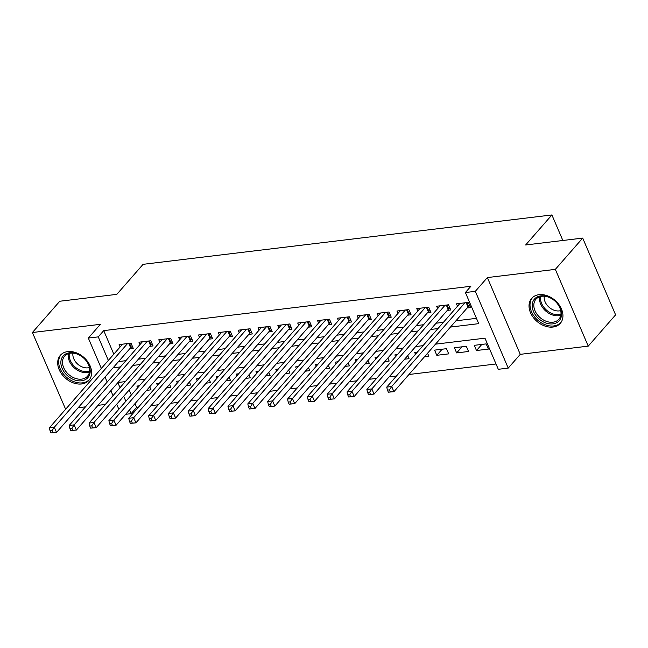 <?xml version="1.0" encoding="UTF-8"?>
<svg xmlns="http://www.w3.org/2000/svg" width="648" height="648" viewBox="0 0 648 648"><rect width="100%" height="100%" fill="white"/><g stroke="black" fill="none" stroke-linecap="round" stroke-linejoin="round"><path stroke-width="0.97" d="M81.583 383.972A18.986 13.875 -138.8 0 0 88.946 380.295A18.986 13.875 -138.8 0 0 87.496 361.365A18.986 13.875 -138.8 0 0 67.716 351.605A18.986 13.875 -138.8 0 0 60.361 355.282A18.986 13.875 -138.8 0 0 61.803 374.212A18.986 13.875 -138.8 0 0 81.583 383.972M552.922 327.046A18.986 13.875 -138.8 0 0 560.277 323.368A18.986 13.875 -138.8 0 0 558.827 304.439A18.986 13.875 -138.8 0 0 539.047 294.678A18.986 13.875 -138.8 0 0 531.692 298.355A18.986 13.875 -138.8 0 0 533.142 317.285A18.986 13.875 -138.8 0 0 552.922 327.046M135.011 403.607L136.631 407.389L131.155 413.643L125.655 414.307M562.853 240.481L551.91 214.95L143.087 264.327L116.818 294.354L59.762 301.247L32.4 332.521L65.634 409.253M78.157 407.738L85.479 406.855M98.002 405.34L105.324 404.457M551.91 214.95L525.641 244.976L582.698 238.091L615.6 314.855L588.238 346.129L555.336 269.366L487.361 277.571L475.324 291.333L508.226 368.105L498.304 369.303L484.963 338.175L435.513 344.153M487.361 277.571L520.263 354.343L588.238 346.129M520.263 354.343L508.226 368.105M136.631 407.389L138.445 407.171M150.968 405.656L158.29 404.773M170.813 403.259L178.143 402.376M190.658 400.861L197.988 399.978M210.511 398.463L217.833 397.58M230.356 396.066L237.678 395.183M250.201 393.668L257.523 392.785M270.046 391.271L277.368 390.388M289.891 388.881L297.213 387.99M309.736 386.483L317.058 385.592M329.581 384.086L336.903 383.203M349.426 381.688L356.748 380.805M369.271 379.291L376.593 378.408M389.116 376.893L396.438 376.01M408.961 374.495L496.02 363.982M582.698 238.091L555.336 269.366M129.762 348.754L133.237 348.332L131.009 343.148L119.102 344.582L120.123 346.964M149.607 346.356L153.082 345.935L150.854 340.751L138.947 342.185L139.968 344.566M169.452 343.958L172.927 343.537L170.699 338.353L158.792 339.787L159.813 342.176M189.297 341.561L192.772 341.14L190.553 335.956L178.637 337.389L179.666 339.779M209.142 339.163L212.617 338.742L210.398 333.558L198.491 335L199.511 337.381M228.987 336.766L232.462 336.344L230.243 331.16L218.336 332.602L219.356 334.984M248.832 334.368L252.307 333.955L250.088 328.763L238.181 330.205L239.201 332.586M268.685 331.97L272.152 331.557L269.933 326.365L258.026 327.807L259.046 330.188M288.53 329.581L291.997 329.16L289.778 323.968L277.871 325.409L278.891 327.791M308.375 327.183L311.842 326.762L309.623 321.57L297.716 323.012L298.736 325.393M328.22 324.786L331.695 324.365L329.468 319.181L317.561 320.614L318.581 322.996M348.065 322.388L351.54 321.967L349.312 316.783L337.406 318.217L338.426 320.598M367.91 319.991L371.385 319.569L369.158 314.385L357.251 315.819L358.271 318.2M387.755 317.593L391.23 317.172L389.002 311.988L377.096 313.421L378.116 315.811M407.6 315.195L411.075 314.774L408.848 309.59L396.941 311.024L397.961 313.413M427.445 312.798L430.92 312.377L428.701 307.192L416.786 308.634L417.814 311.016M447.29 310.4L450.765 309.979L448.546 304.795L436.639 306.237L437.659 308.618M481.829 344.42L476.491 350.519L488.398 349.086L486.17 343.894L474.263 345.335L476.491 350.519M461.984 346.818L456.646 352.917L468.553 351.475L466.325 346.291L454.418 347.733L456.646 352.917M442.139 349.215L436.801 355.315L448.708 353.873L446.48 348.689L434.573 350.131L436.801 355.315M424.44 356.805L428.863 356.27L427.559 353.241M404.595 359.203L409.018 358.668L407.714 355.639M384.75 361.6L389.165 361.066L387.869 358.036M364.905 363.998L369.32 363.463L368.024 360.434M345.06 366.395L349.475 365.861L348.179 362.831M325.215 368.793L329.63 368.258L328.334 365.229M305.37 371.191L309.785 370.656L308.489 367.619M285.525 373.588L289.94 373.054L288.644 370.016M265.672 375.978L270.094 375.451L268.799 372.414M245.827 378.375L250.25 377.841L248.945 374.811M225.982 380.773L230.405 380.238L229.1 377.209M206.137 383.171L210.56 382.636L209.255 379.606M186.292 385.568L190.715 385.034L189.41 382.004M166.447 387.966L170.869 387.431L169.565 384.402M129.179 389.999L131.325 395.021M417.255 352.22L414.728 352.52L415.473 354.262M397.41 354.618L394.883 354.918L395.628 356.651M377.565 357.016L375.038 357.315L375.783 359.049M357.72 359.405L355.193 359.713L355.938 361.446M337.875 361.803L335.348 362.111L336.093 363.844M318.03 364.2L315.503 364.508L316.24 366.242M298.185 366.598L295.658 366.906L296.395 368.639M278.34 368.996L275.813 369.303L276.55 371.037M258.495 371.393L255.96 371.701L256.705 373.434M238.642 373.791L236.115 374.099L236.86 375.832M218.797 376.188L216.27 376.496L217.015 378.23M198.952 378.586L196.425 378.886L197.17 380.627M179.107 380.984L176.58 381.283L177.325 383.017M159.262 383.381L156.735 383.681L157.48 385.414M139.417 385.771L136.89 386.078L137.635 387.812M149.72 386.799L151.016 389.829L146.602 390.363M450.457 327.07L478.734 323.652L465.402 292.531L470.869 286.278L103.729 330.618L113.821 354.173M118.552 361.56L125.874 360.677M138.397 359.162L145.727 358.279M158.242 356.773L165.572 355.882M178.095 354.375L185.417 353.484M197.94 351.977L205.262 351.086M217.785 349.58L225.107 348.697M237.63 347.182L244.952 346.299M257.475 344.785L264.797 343.902M277.32 342.387L284.642 341.504M297.165 339.989L304.487 339.106M317.01 337.592L324.332 336.709M336.855 335.194L344.177 334.311M356.7 332.797L364.022 331.914M376.545 330.399L383.875 329.516M396.39 328.01L403.72 327.119M416.243 325.612L423.565 324.721M436.088 323.214L443.41 322.331M455.933 320.817L476.458 318.338M467.135 308.002L470.61 307.589L468.391 302.397L456.484 303.839L457.504 306.221M101.347 368.437L88.331 338.07L100.375 324.316L32.4 332.521M88.331 338.07L98.253 336.879L108.346 360.426M103.729 330.618L98.253 336.879M465.402 292.531L475.324 291.333M118.851 409.285L116.697 404.255M113.011 395.669L110.865 390.639M107.179 382.053L105.025 377.023M117.863 382.636L120.018 387.658M123.703 396.252L125.858 401.274M129.535 409.868L131.155 413.643M422.99 345.659L415.668 346.55M403.145 348.057L395.823 348.948M383.3 350.455L375.978 351.346M363.455 352.852L356.133 353.735M343.61 355.25L336.288 356.133M323.765 357.647L316.443 358.53M303.92 360.045L296.598 360.928M284.075 362.443L276.745 363.326M264.23 364.84L256.9 365.723M244.377 367.238L237.055 368.121M224.532 369.635L217.21 370.518M204.687 372.025L197.365 372.916M184.842 374.423L177.52 375.314M164.997 376.82L157.675 377.711M145.152 379.218L137.83 380.101M125.307 381.615L117.985 382.498M113.084 367.821L120.407 366.93M132.929 365.423L140.252 364.532M152.774 363.026L160.097 362.143M172.619 360.628L179.942 359.745M192.464 358.231L199.787 357.348M212.309 355.833L219.631 354.95M232.154 353.435L239.476 352.553M251.999 351.038L259.322 350.155M271.844 348.64L279.166 347.757M291.689 346.243L299.02 345.36M311.534 343.845L318.865 342.962M331.387 341.456L338.71 340.565M351.232 339.058L358.555 338.167M371.077 336.66L378.4 335.777M390.922 334.263L398.245 333.38M410.767 331.865L418.09 330.982M430.612 329.468L437.935 328.585M464.916 302.819L391.692 386.516L386.726 387.115L459.95 303.418M469.784 305.654L468.569 306.52A2.438 0.915 -23.2 0 0 468.01 307.006L393.911 391.7L388.346 392.194L390.331 391.951L389.44 389.877L387.455 390.112L388.346 392.194M389.44 389.877L391.692 386.516L393.911 391.7L390.331 391.951M386.726 387.115L387.455 390.112M540.861 295.861A16.435 12.004 41.2 0 1 560.253 308.246A16.435 12.004 41.2 0 1 552.865 323.87A16.435 12.004 41.2 0 1 533.466 311.477A16.435 12.004 41.2 0 1 540.861 295.861M552.963 322.202A15.22 11.121 -138.8 0 0 558.86 319.253A15.22 11.121 -138.8 0 0 557.701 304.09A15.22 11.121 -138.8 0 0 541.85 296.274A15.22 11.121 -138.8 0 0 535.953 299.214A15.22 11.121 -138.8 0 0 537.111 314.385A15.22 11.121 -138.8 0 0 552.963 322.202M560.723 310.595A11.98 8.756 41.2 0 1 559.256 310.902A11.98 8.756 41.2 0 1 548.435 306.65A11.98 8.756 41.2 0 1 544.288 296.217M532.834 297.246A18.865 13.786 -138.8 0 0 532.664 297.44A18.865 13.786 -138.8 0 0 534.098 316.248A18.865 13.786 -138.8 0 0 553.748 325.944A18.865 13.786 -138.8 0 0 561.063 322.291A18.865 13.786 -138.8 0 0 561.233 322.088M84.127 358.385A16.435 12.004 41.2 0 1 87.423 378.108A16.435 12.004 41.2 0 1 66.93 375.192A16.435 12.004 41.2 0 1 63.634 355.469A16.435 12.004 41.2 0 1 84.127 358.385M68.113 373.945A15.22 11.121 -138.8 0 0 87.529 376.18A15.22 11.121 -138.8 0 0 84.038 358.385A15.22 11.121 -138.8 0 0 64.622 356.141A15.22 11.121 -138.8 0 0 68.113 373.945M89.392 367.521A11.98 8.756 41.2 0 1 77.282 363.747A11.98 8.756 41.2 0 1 72.957 353.144M61.503 354.173A18.865 13.786 -138.8 0 0 61.325 354.367A18.865 13.786 -138.8 0 0 65.651 376.439A18.865 13.786 -138.8 0 0 89.724 379.21A18.865 13.786 -138.8 0 0 89.894 379.015M445.071 305.216L371.839 388.913L366.881 389.513L440.105 305.816M449.939 308.051L448.724 308.918A2.438 0.915 -23.2 0 0 448.165 309.404L374.066 394.097L368.501 394.583L370.486 394.349L369.595 392.275L367.61 392.51L368.501 394.583M369.595 392.275L371.839 388.913L374.066 394.097L370.486 394.349M366.881 389.513L367.61 392.51M425.226 307.614L351.994 391.311L347.036 391.91L420.26 308.213M430.094 310.449L428.871 311.315A2.438 0.915 -23.2 0 0 428.32 311.801L354.221 396.495L348.656 396.981L350.641 396.746L349.75 394.673L347.765 394.907L348.656 396.981M349.75 394.673L351.994 391.311L354.221 396.495L350.641 396.746M347.036 391.91L347.765 394.907M405.381 310.011L332.149 393.701L327.191 394.3L400.415 310.611M410.249 312.846L409.026 313.713A2.438 0.915 -23.2 0 0 408.475 314.199L334.376 398.893L328.811 399.379L330.796 399.144L329.905 397.07L327.92 397.305L328.811 399.379M329.905 397.07L332.149 393.701L334.376 398.893L330.796 399.144M327.191 394.3L327.92 397.305M385.536 312.409L312.304 396.098L307.346 396.698L380.57 313.008M390.404 315.244L389.181 316.111A2.438 0.915 -23.2 0 0 388.63 316.589L314.531 401.29L308.966 401.776L310.951 401.541L310.06 399.46L308.075 399.703L308.966 401.776M310.06 399.46L312.304 396.098L314.531 401.29L310.951 401.541M307.346 396.698L308.075 399.703M365.691 314.807L292.459 398.496L287.501 399.095L360.725 315.398M370.559 317.642L369.336 318.508A2.438 0.915 -23.2 0 0 368.785 318.986L294.686 403.688L289.121 404.174L291.106 403.939L290.215 401.857L288.23 402.1L289.121 404.174M290.215 401.857L292.459 398.496L294.686 403.688L291.106 403.939M287.501 399.095L288.23 402.1M345.838 317.196L272.614 400.893L267.656 401.493L340.88 317.795M350.706 320.031L349.491 320.898A2.438 0.915 -23.2 0 0 348.94 321.384L274.841 406.085L269.276 406.571L271.261 406.328L270.37 404.255L268.385 404.498L269.276 406.571M270.37 404.255L272.614 400.893L274.841 406.085L271.261 406.328M267.656 401.493L268.385 404.498M325.993 319.594L252.769 403.291L247.803 403.89L321.035 320.193M330.861 322.429L329.646 323.295A2.438 0.915 -23.2 0 0 329.095 323.781L254.988 408.475L249.431 408.969L251.416 408.726L250.525 406.652L248.54 406.895L249.431 408.969M250.525 406.652L252.769 403.291L254.988 408.475L251.416 408.726M247.803 403.89L248.54 406.895M306.148 321.991L232.924 405.689L227.958 406.288L301.19 322.591M311.016 324.826L309.801 325.693A2.438 0.915 -23.2 0 0 309.25 326.179L235.143 410.873L229.586 411.367L231.571 411.124L230.68 409.05L228.695 409.293L229.586 411.367M230.68 409.05L232.924 405.689L235.143 410.873L231.571 411.124M227.958 406.288L228.695 409.293M286.303 324.389L213.079 408.086L208.113 408.686L281.345 324.988M291.171 327.224L289.956 328.091A2.438 0.915 -23.2 0 0 289.405 328.577L215.298 413.27L209.741 413.764L211.726 413.521L210.835 411.448L208.85 411.691L209.741 413.764M210.835 411.448L213.079 408.086L215.298 413.27L211.726 413.521M208.113 408.686L208.85 411.691M266.458 326.786L193.234 410.484L188.268 411.083L261.5 327.386M271.326 329.621L270.111 330.488A2.438 0.915 -23.2 0 0 269.56 330.974L195.453 415.668L189.888 416.162L191.873 415.919L190.99 413.845L189.005 414.08L189.888 416.162M190.99 413.845L193.234 410.484L195.453 415.668L191.873 415.919M188.268 411.083L189.005 414.08M246.613 329.184L173.389 412.881L168.423 413.481L241.655 329.783M251.481 332.019L250.266 332.886A2.438 0.915 -23.2 0 0 249.715 333.372L175.608 418.065L170.043 418.559L172.028 418.316L171.145 416.243L169.16 416.478L170.043 418.559M171.145 416.243L173.389 412.881L175.608 418.065L172.028 418.316M168.423 413.481L169.16 416.478M226.768 331.582L153.544 415.279L148.578 415.878L221.802 332.181M231.636 334.417L230.421 335.283A2.438 0.915 -23.2 0 0 229.87 335.769L155.763 420.463L150.198 420.949L152.183 420.714L151.292 418.64L149.307 418.875L150.198 420.949M151.292 418.64L153.544 415.279L155.763 420.463L152.183 420.714M148.578 415.878L149.307 418.875M206.923 333.979L133.691 417.677L128.733 418.276L201.957 334.579M211.791 336.814L210.576 337.681A2.438 0.915 -23.2 0 0 210.017 338.167L135.918 422.861L130.353 423.346L132.338 423.112L131.447 421.038L129.462 421.273L130.353 423.346M131.447 421.038L133.691 417.677L135.918 422.861L132.338 423.112M128.733 418.276L129.462 421.273M187.078 336.377L113.846 420.066L108.888 420.665L182.112 336.976M191.946 339.212L190.731 340.079A2.438 0.915 -23.2 0 0 190.172 340.565L116.073 425.258L110.508 425.744L112.493 425.509L111.602 423.436L109.617 423.671L110.508 425.744M111.602 423.436L113.846 420.066L116.073 425.258L112.493 425.509M108.888 420.665L109.617 423.671M167.233 338.774L94.001 422.464L89.043 423.063L162.267 339.374M172.101 341.609L170.878 342.476A2.438 0.915 -23.2 0 0 170.327 342.954L96.228 427.656L90.663 428.142L92.648 427.907L91.757 425.825L89.772 426.068L90.663 428.142M91.757 425.825L94.001 422.464L96.228 427.656L92.648 427.907M89.043 423.063L89.772 426.068M147.388 341.172L74.156 424.861L69.198 425.461L142.422 341.771M152.256 344.007L151.033 344.874A2.438 0.915 -23.2 0 0 150.482 345.352L76.383 430.053L70.818 430.539L72.803 430.304L71.912 428.223L69.927 428.466L70.818 430.539M71.912 428.223L74.156 424.861L76.383 430.053L72.803 430.304M69.198 425.461L69.927 428.466M127.543 343.562L54.311 427.259L49.353 427.858L122.577 344.161M132.411 346.405L131.188 347.263A2.438 0.915 -23.2 0 0 130.637 347.749L56.538 432.451L50.973 432.937L52.958 432.694L52.067 430.62L50.082 430.863L50.973 432.937M52.067 430.62L54.311 427.259L56.538 432.451L52.958 432.694M49.353 427.858L50.082 430.863M466.876 302.584L468.569 306.52M466.155 302.665L468.01 307.006M560.804 315.203A15.22 11.121 41.2 0 1 558.665 315.689A15.22 11.121 41.2 0 1 544.79 310.149A15.22 11.121 41.2 0 1 539.711 296.752M540.667 296.476A14.718 10.757 -138.8 0 0 545.673 309.355A14.718 10.757 -138.8 0 0 559.03 314.644A14.718 10.757 -138.8 0 0 560.949 314.223M89.473 372.13A15.22 11.121 41.2 0 1 73.815 367.424A15.22 11.121 41.2 0 1 68.38 353.678M69.328 353.403A14.718 10.757 -138.8 0 0 74.617 366.549A14.718 10.757 -138.8 0 0 89.618 371.15M447.031 304.981L448.724 308.918M446.31 305.062L448.165 309.404M427.186 307.379L428.871 311.315M426.465 307.46L428.32 311.801M407.341 309.768L409.026 313.713M406.62 309.857L408.475 314.199M387.496 312.166L389.181 316.111M386.775 312.255L388.63 316.589M367.651 314.564L369.336 318.508M366.93 314.653L368.785 318.986M347.806 316.961L349.491 320.898M347.085 317.05L348.94 321.384M327.961 319.359L329.646 323.295M327.232 319.448L329.095 323.781M308.116 321.756L309.801 325.693M307.387 321.845L309.25 326.179M288.263 324.154L289.956 328.091M287.542 324.243L289.405 328.577M268.418 326.551L270.111 330.488M267.697 326.641L269.56 330.974M248.573 328.949L250.266 332.886M247.852 329.03L249.715 333.372M228.728 331.347L230.421 335.283M228.007 331.428L229.87 335.769M208.883 333.744L210.576 337.681M208.162 333.825L210.017 338.167M189.038 336.134L190.731 340.079M188.317 336.223L190.172 340.565M169.193 338.531L170.878 342.476M168.472 338.621L170.327 342.954M149.348 340.929L151.033 344.874M148.627 341.018L150.482 345.352M129.503 343.327L131.188 347.263M128.782 343.416L130.637 347.749"/></g></svg>
